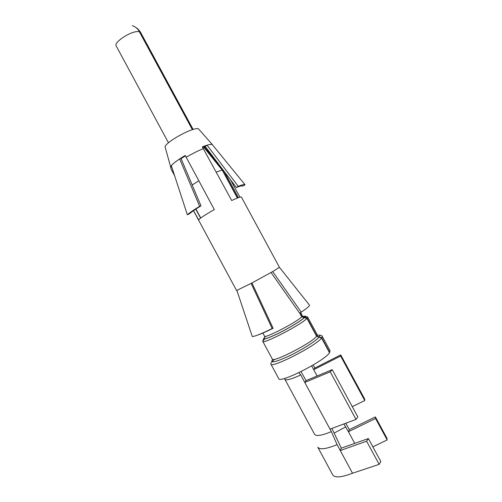 <?xml version="1.0" encoding="UTF-8"?>
<svg xmlns="http://www.w3.org/2000/svg" width="502" height="502" viewBox="0 0 502 502"><rect width="100%" height="100%" fill="white"/><g stroke="black" fill="none" stroke-linecap="round" stroke-linejoin="round"><path stroke-width="0.75" d="M331.916 428.426L341.297 448.161L368.368 438.535L380.817 461.526L379.154 464.356L352.529 473.229C341.391 477.49 334.778 478.017 332.688 474.81L317.942 447.47M387.167 439.94L386.923 438.202L375.37 416.911L375.54 418.492L387.167 439.94L372.861 446.836M313.21 364.985L314.861 368.022L340.732 354.914L364.678 399.071L364.759 400.527L352.285 406.683M314.861 368.022L313.7 369.679L311.654 365.902M345.778 423.242L349.336 429.624L375.37 416.911M349.336 429.624L348.426 431.72L343.883 423.952M298.859 372.691L300.742 374.969L331.364 431.638L337.093 444.653L352.529 473.229M337.093 444.653C326.062 449.095 319.63 449.943 317.791 447.194M341.297 448.161L340.268 450.532L366.617 441.202L379.154 464.356M330.009 429.135L356.012 419.421L357.826 416.917L332.224 369.648L330.234 371.813L304.789 382.455L306.076 380.61L301.018 371.637M375.54 418.492L348.426 431.72L354.732 443.379M334.137 433.088L345.784 426.838M331.364 431.638C321.694 435.623 316.091 436.489 314.547 434.243L284.96 379.412M364.759 400.527L340.638 356.037L313.7 369.679L317.107 375.985M299.738 313.223L301.715 316.862L306.923 318.406L316.618 336.296L321.556 338.034L329.513 352.724C324.556 361.051 278.623 384.237 278.654 378.502L270.904 364.138M330.021 350.697L329.431 352.573M317.195 334.702L316.8 336.07L321.757 337.777L329.707 352.442M192.373 129.66L139.412 31.814C133.319 29.524 112.837 42.268 116.295 46.146L168.465 142.75M203.599 147.023L222.217 170.078L216.287 172.023M237.358 198.033L222.217 170.078M316.8 336.07L307.117 318.199L301.878 316.687L299.932 313.104M237.571 197.951L222.455 170.046L203.756 146.973M192.523 129.616L139.619 31.877C137.874 28.765 135.427 26.688 132.277 25.646M198.779 180.858L192.184 184.949M223.126 170.04L222.455 170.046M340.638 356.037L340.732 354.914M330.234 371.813L356.012 419.421M306.076 380.61L332.224 369.648M368.368 438.535L366.617 441.202M185.42 155.877L181.084 158.594M205.274 146.471L207.062 145.185L238.243 186.324L236.36 187.522L205.28 146.465L202.676 147.362M251.96 282.965L273.113 328.277C266.581 331.515 261.561 333.736 258.047 334.928M271.042 272.523L299.707 313.254L301.219 312.1L272.674 271.601L279.451 267.328M195.767 209.139L200.605 218.094M174.552 175.518L171.182 169.281L170.63 167.266L171.684 166.733M193.515 210.664L198.673 219.851C199.752 218.408 204.396 215.314 212.597 210.564L214.31 209.591L185.225 155.438L183.77 156.31C175.637 161.324 171.257 164.876 170.624 166.965L170.63 167.266M171.339 165.679C172.669 163.991 175.449 161.732 179.685 158.908L181.078 158.594L200.982 205.839C195.36 209.284 191.601 211.875 189.712 213.626L187.365 214.793L171.339 165.679M212.61 145.009L212.566 144.852C212.064 143.911 209.459 144.275 204.753 145.944L202.312 146.885L231.717 200.524L234.089 199.432C238.463 197.481 240.885 196.671 241.349 196.997L241.393 197.085M207.062 145.185C210.282 144.225 212.095 144.118 212.49 144.865L244.901 184.579M208.55 151.993L209.108 151.522M170.636 166.884L165.24 147.431C164.587 146.709 165.578 145.222 168.201 142.97C173.385 138.502 185.081 132.045 192.235 129.711L192.818 129.516C196.301 128.437 198.271 128.305 198.742 129.127L212.308 144.557M272.668 271.595L251.125 283.404L236.574 290.507L193.502 210.677M236.9 290.476L252.286 336.553C254.796 336.484 261.416 333.805 272.159 328.515L273.107 328.27M251.125 283.41L272.159 328.515M304.865 309.615L299.707 313.254M203.567 148.523C198.033 150.801 192.197 153.731 186.054 157.308M171.182 169.281L174.589 175.631M200.982 205.839L199.62 206.316L179.685 158.908M199.62 206.316C193.49 210.074 189.405 212.898 187.365 214.793M230.493 179.766L239.9 197.135M238.243 186.324C242.554 184.629 244.825 184.108 245.045 184.761L242.667 186.179L242.403 185.859M242.667 186.179L242.654 186.073C242.447 185.47 240.351 185.953 236.36 187.522M279.463 267.365L309.37 305.003C310.117 305.611 307.563 307.87 301.708 311.78L301.219 312.1M300.742 374.969C291.273 379.267 285.983 380.698 284.879 379.255C284.377 378.79 284.778 378.357 286.084 377.956M321.556 338.034C316.273 345.752 270.459 369.108 270.823 363.981C270.603 363.134 271.933 361.553 274.814 359.231M322.196 336.246L321.757 337.777M319.084 337.168C316.103 340.933 301.526 350.101 288.663 356.207C274.814 362.475 269.505 363.523 272.743 359.357M317.251 335.286C319.686 334.853 320.364 335.399 319.272 336.924M316.618 336.296C311.811 342.979 271.952 363.335 272.285 358.999L262.784 341.391M306.923 318.406C301.771 324.436 262.044 344.968 262.734 341.291L264.567 339.013M303.478 317.703C306.088 316.806 307.488 316.611 307.676 317.132L307.117 318.199M304.469 317.553C301.539 320.627 287.803 328.885 276.571 334.263C264.623 339.76 261.002 340.431 265.696 336.29M301.903 316.731C304.959 315.745 305.875 315.953 304.651 317.364M304.156 317.71C301.275 320.728 287.866 328.791 276.834 334.094C265.075 339.515 261.416 340.237 265.853 336.258M301.94 316.793C304.708 315.94 305.505 316.185 304.337 317.521M301.715 316.862C297.209 321.895 263.92 339.12 264.516 336.145L262.853 333.064M302.336 315.689L301.878 316.687M140.849 32.887L139.619 31.877M318.996 335.16C320.941 335.116 322.027 335.524 322.259 336.384L330.134 350.911M317.289 334.884L307.676 317.132L305.015 316.185M262.734 341.291L263.851 338.273M302.217 316.279L302.386 315.789L300.667 312.614M195.918 209.039L200.744 217.993M224.237 171.502L238.394 197.637M204.276 146.791L220.24 166.231M136.124 27.685C137.673 28.558 139.211 30.22 140.742 32.68L193.113 129.428M241.349 196.997L279.463 267.359"/></g></svg>
